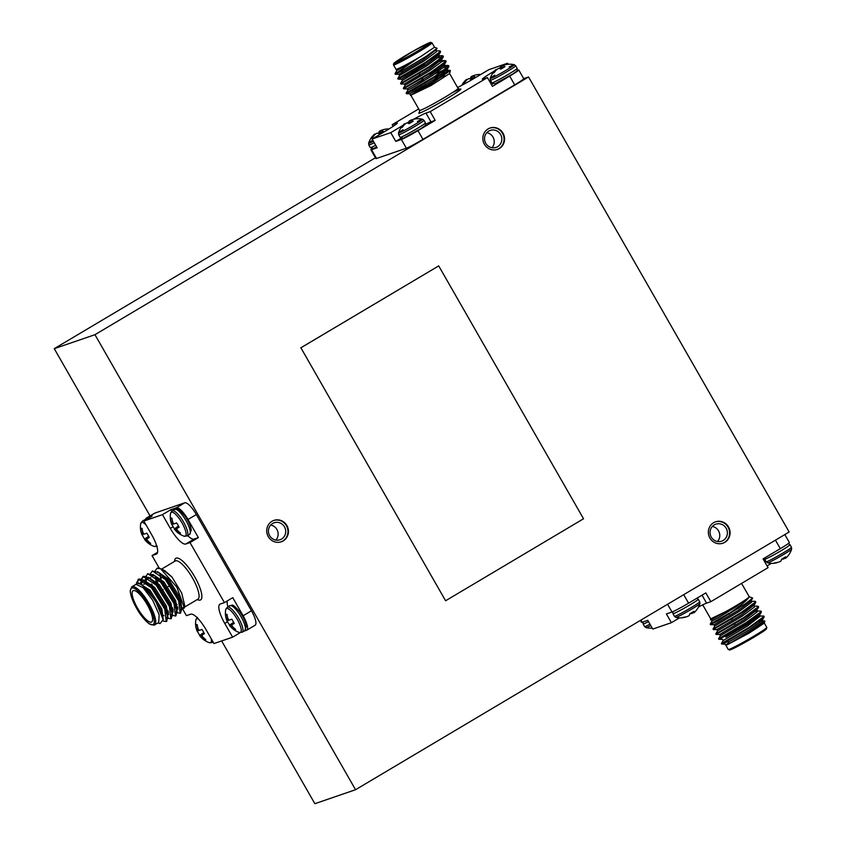 <?xml version="1.0" encoding="UTF-8"?>
<svg xmlns="http://www.w3.org/2000/svg" width="846" height="846" viewBox="0 0 846 846"><rect width="100%" height="100%" fill="white"/><g stroke="black" fill="none" stroke-linecap="round" stroke-linejoin="round"><path stroke-width="1.27" d="M355.553 789.72L789.159 531.997L528.56 76.965L94.953 334.688L355.553 789.72L314.86 803.7L221.641 640.93M375.444 157.758L54.26 348.658L150.049 515.923M94.953 334.688L54.26 348.658M146.57 518.016A15.154 4.219 -120.7 0 0 146.347 518.122L154.681 513.162A15.154 4.219 59.3 0 1 154.903 513.067L146.57 518.016L152.174 516.092L143.841 521.051L162.453 514.654L170.321 528.38A20.198 5.626 -120.7 0 0 185.771 544.01L190.022 542.55L224.423 602.616L220.161 604.076A20.198 5.626 -120.7 0 0 219.865 604.213A20.198 5.626 -120.7 0 0 224.761 623.439L232.618 637.165L213.996 643.563L206.138 629.836A20.198 5.626 -120.7 0 0 190.688 614.196L186.437 615.655L183.043 609.723M187.696 535.613A20.198 5.626 -120.7 0 0 194.104 539.061L198.366 537.601L187.992 519.497A15.154 4.219 59.3 0 0 176.412 507.769L184.745 502.81L154.903 513.067M184.745 502.81A15.154 4.219 59.3 0 1 189.377 505.221A15.154 4.219 59.3 0 1 196.335 514.537L187.992 519.497M528.56 76.965L523.706 78.625M518.757 69.985L523.769 78.731A15.154 0.846 150.2 0 1 522.659 79.788A15.154 0.846 150.2 0 1 514.696 84.864L509.683 76.108A15.154 0.846 -29.8 0 0 518.757 69.985A15.154 0.846 -29.8 0 0 518.122 70.081L517.287 70.366M376.544 158.466A15.154 0.846 150.2 0 1 375.91 158.562L370.897 149.805A15.154 0.846 -29.8 0 0 371.531 149.71L376.544 158.466L406.387 148.209L401.374 139.463L395.769 141.388L390.757 132.642L372.134 139.03L385.216 131.257A20.198 1.121 -29.8 0 0 397.313 123.082A20.198 1.121 -29.8 0 0 396.467 123.209L392.206 124.669L418.696 108.933M435.204 120.375L430.952 121.845L425.94 113.089L430.191 111.63L435.204 120.375L417.956 130.633L422.968 139.379A15.154 0.846 150.2 0 1 412.288 145.385A15.154 0.846 150.2 0 1 406.387 148.209M251.463 610.801A15.154 4.219 59.3 0 1 255.704 621.049A15.154 4.219 59.3 0 1 255.132 625.215L246.789 630.175A15.154 4.219 -120.7 0 0 243.119 615.761L251.463 610.801L196.335 514.537M495.587 70.821L495.206 70.207A20.431 19.617 53.3 0 0 495.09 70.324A20.431 19.617 53.3 0 0 492.784 73.19L494.117 72.735A20.431 19.416 -93 0 1 496.613 69.732L496.771 69.584A20.304 19.976 7.8 0 1 497.818 68.801L498.135 68.632A20.304 12.521 51.3 0 1 498.971 68.41L499.077 68.41A20.431 5.573 54.1 0 1 500.843 69.15L504.956 66.707A20.431 5.774 -115.5 0 0 503.381 65.851L503.381 65.851A20.304 2.115 -114.4 0 1 503.359 65.523L503.518 65.406A20.304 15.662 -108 0 1 504.459 65.015L504.639 64.952A20.431 19.416 -93 0 1 508.383 64.264L507.494 63.249L488.872 69.647L475.801 77.42A20.198 1.121 -29.8 0 1 457.57 87.476M781.006 560.887A20.304 12.722 64.1 0 1 780.34 561.395L780.033 561.564A20.304 20.167 76.5 0 1 778.806 562.061L778.606 562.125A20.431 19.617 -126.7 0 1 774.809 562.844L773.551 563.32A20.452 20.452 0 0 1 767.618 562.854L767.618 562.854A13.874 0.772 150.2 0 0 768.157 562.749A13.874 0.772 150.2 0 0 781.323 555.833A13.874 0.772 150.2 0 0 791.645 549.096L791.645 549.096A20.452 20.452 0 0 1 786.759 557.228A20.431 19.617 -126.7 0 1 786.643 557.345L786.505 557.482A20.304 15.863 -123.8 0 1 785.733 558.18L785.574 558.286A20.304 2.316 -124.5 0 1 785.384 558.286L785.384 558.254A20.431 5.573 -125.9 0 0 785.648 556.816L781.535 559.259A20.431 5.774 64.5 0 1 781.08 560.803L781.006 560.887M783.586 558.064L784.031 558.762A20.304 19.976 -172.2 0 0 785.088 557.969L785.384 558.286M784.031 558.762L783.28 558.244M782.561 558.667L782.878 559.143A20.304 12.521 -128.7 0 0 783.713 558.931M782.106 558.931A20.431 5.573 -125.9 0 0 782.772 559.143M777.337 562.453L777.389 562.548A20.304 15.662 72 0 0 778.034 562.283M773.752 563.277A20.431 19.416 87 0 0 777.21 562.601M679.507 617.866L671.407 622.677L652.784 629.075L647.772 620.33L642.167 622.254A15.154 0.846 -29.8 0 1 641.522 622.349L640.411 620.414M698.5 607.016A20.198 1.121 150.2 0 1 706.59 603.135L710.841 601.675L768.073 567.655L763.06 558.899L780.308 548.652A15.154 0.846 -29.8 0 0 789.381 542.519L784.834 534.577M767.121 565.995A20.198 1.121 150.2 0 1 771.288 563.351M683.716 594.675L688.581 603.166L705.828 592.919L710.841 601.675M671.407 622.677L666.394 613.932L672.01 612.007L667.579 604.266M688.581 603.166A15.154 0.846 150.2 0 1 672.01 612.007M741.582 583.402L749.249 596.779L748.826 597.371C745.241 600.237 737.606 604.953 725.889 611.542L710.725 618.838L702.719 604.858M737.881 627.774L744.279 623.788M710.703 618.817L710.481 619.875L725.889 611.542L711.327 619.875L712.015 621.091L718.021 617.834L736.411 606.571L748.826 597.371C746.955 600.512 740.504 605.799 729.474 613.223A25.253 1.406 150.2 0 0 745.315 603.833L752.665 598.08L749.228 596.747M722.05 643.32A25.253 1.406 -29.8 0 0 721.596 643.965A25.253 1.406 -29.8 0 0 721.67 644.018A25.253 1.406 -29.8 0 0 722.484 643.869L749.577 627.848L763.779 617.474L763.737 616.48M764.858 621.038L764.287 623.111L749.048 633.157L727.613 644.589L750.328 630.873L762.754 621.662L762.606 620.742L764.858 621.038L749.239 632.184L727.613 644.589L725.762 645.096L728.892 642.484M728.3 641.448L722.484 643.869M760.279 616.047L747.547 626.019L723.15 640.538L721.374 643.584L749.239 627.256L763.441 616.882L763.801 616.057L760.279 616.047L759.581 614.831M720.369 635.674L719.671 634.458L744.068 619.938L756.8 609.966L757.191 611.933L744.766 621.154L720.369 635.674L718.592 638.719L746.458 622.402L760.66 612.028L760.554 611.034L757.043 611.024M744.586 617.76L741.826 619.156M717.588 630.809L716.89 629.593L741.286 615.074L754.019 605.102L754.399 607.068L741.984 616.29L717.588 630.809L715.811 633.855L743.676 617.538L757.868 607.164L757.773 606.17L754.262 606.159M741.794 612.906L739.044 614.291M751.227 600.248L751.618 602.215L739.193 611.425L714.796 625.945L713.019 628.99L740.895 612.673L755.087 602.299L754.992 601.305L751.47 601.305M739.013 608.041L735.46 609.839M728.84 613.329L710.238 624.137L729.474 613.223M725.456 635.219L718.931 639.312L725.815 635.695L746.796 622.994L760.998 612.61L760.945 611.626M733.958 624.062L716.71 633.971L744.015 618.13L758.206 607.756L758.164 606.762M731.166 619.198L713.929 629.107L741.233 613.265L755.425 602.891L755.383 601.897M729.178 613.91L711.148 624.253L717.461 621.112L745.315 603.833M761.643 620.89L758.947 621.799M758.862 616.036L752.073 618.701M756.081 611.172L749.281 613.836M749.672 607.587L746.5 608.972M728.639 642.029L749.641 629.657L762.056 620.446L764.054 617.094M763.06 620.901L762.362 619.684L759.814 620.012M725.847 637.165L746.849 624.803L759.274 615.581L761.273 612.24M758.693 614.714L757.033 615.148M756.8 609.966L754.251 610.294M754.019 605.102L751.46 605.429M714.796 625.945L714.098 624.739L738.495 610.22L750.92 600.998L752.665 598.08M730.024 632.491A18.178 1.015 -29.8 0 0 727.581 634.109M725.234 636.097A18.178 1.015 -29.8 0 0 741.519 627.943A18.178 1.015 -29.8 0 0 756.789 618.024M749.471 621.26A18.178 1.015 -29.8 0 0 744.617 623.872M744.427 623.692L736.803 628.441M750.994 619.431A17.174 0.952 150.2 0 1 754.516 617.823M755.362 617.622A17.174 0.952 150.2 0 1 743.549 625.532A17.174 0.952 150.2 0 1 726.376 634.595M734.243 624.232L733.905 623.639M731.462 619.367L731.124 618.775M730.976 618.87L731.314 619.452M733.768 623.724L734.106 624.316M741.836 619.515L741.498 618.923M739.055 614.651L738.717 614.059M738.854 613.974L739.193 614.566M741.635 618.838L741.974 619.42M744.586 623.745L737.564 627.965M735.079 623.724L734.74 623.132M732.287 618.86L731.949 618.267M731.811 618.363L732.15 618.955M734.592 623.216L734.931 623.809M652.181 628.039A20.431 19.416 87 0 0 652.192 628.039L651.98 628.092A20.452 20.452 0 0 1 646.048 627.626L646.048 627.626A13.874 0.772 150.2 0 0 646.587 627.51A13.874 0.772 150.2 0 0 650.775 625.564M689.289 615.402A20.304 12.722 64.1 0 1 688.623 615.92L688.306 616.089A20.304 20.167 76.5 0 1 687.089 616.575L686.889 616.639A20.431 19.617 -126.7 0 1 683.082 617.358L681.823 617.834A20.452 20.452 0 0 1 675.891 617.379L675.891 617.379A13.874 0.772 150.2 0 0 676.43 617.263A13.874 0.772 150.2 0 0 689.606 610.357A13.874 0.772 150.2 0 0 699.928 603.61L699.928 603.61A20.452 20.452 0 0 1 695.031 611.753A20.431 19.617 -126.7 0 1 694.915 611.87L694.788 611.996A20.304 15.863 -123.8 0 1 694.006 612.694L693.847 612.811A20.304 2.316 -124.5 0 1 693.667 612.8L693.657 612.768A20.431 5.573 -125.9 0 0 693.921 611.33L689.807 613.773A20.431 5.774 64.5 0 1 689.353 615.328L689.289 615.402M693.657 612.768L693.36 612.493A20.304 19.976 -172.2 0 1 692.314 613.276L691.552 612.758M690.833 613.181L691.161 613.667A20.304 12.521 -128.7 0 0 691.996 613.445M690.378 613.445A20.431 5.573 -125.9 0 0 691.045 613.667M685.609 616.967L685.662 617.062A20.304 15.662 72 0 0 686.318 616.797M682.024 617.792A20.431 19.416 87 0 0 685.482 617.125M172.732 521.993L171.4 522.743A20.304 17.978 128.3 0 0 171.717 523.917L173.303 523.124M171.4 522.743L172.669 521.792M177.047 528.338L177.068 528.327A20.431 1.629 -34.6 0 0 179.109 527.227A8.989 2.506 -120.7 0 0 176.634 522.913A20.431 0.635 155 0 1 174.477 523.811L174.361 523.811A20.304 7.963 162.1 0 1 173.642 523.558L173.419 523.336A20.304 17.851 -164.2 0 1 172.827 522.257L172.753 522.056A20.431 19.024 -111.6 0 1 171.939 518.154A8.989 2.506 -120.7 0 0 171.146 518.069A8.989 2.506 -120.7 0 0 170.596 518.619A20.431 20.018 75.9 0 0 171.347 522.542M177.385 530.231L176.18 530.971A20.431 20.018 75.9 0 0 179.172 533.583A8.989 2.506 -120.7 0 0 180.304 533.466A8.989 2.506 -120.7 0 0 180.505 533.117A20.431 19.024 -111.6 0 1 177.575 530.495L177.449 530.336A20.304 16.994 -68.3 0 1 176.856 529.321L176.782 529.046A20.304 5.89 -41.3 0 1 176.994 528.401M176.18 530.971L177.279 530.061M176.888 528.718L175.154 529.903A20.304 18.834 -2.1 0 0 176.031 530.823M175.154 529.903L178.961 526.921M178.633 526.265L174.488 529.268A20.304 8.957 -28.4 0 0 174.932 529.681M174.488 529.268L178.612 526.223M172.055 524.615A8.989 2.506 -120.7 0 0 174.466 528.824A20.431 1.629 -34.6 0 0 174.413 529.184A20.431 1.629 -34.6 0 0 174.445 529.226M173.441 523.367L171.791 524.192A20.304 6.874 148.8 0 0 171.865 524.668L174.001 523.695L171.865 524.71A20.431 0.635 155 0 1 171.833 524.689L173.948 523.674M174.413 529.184A20.452 20.452 0 0 0 183.994 536.163A13.874 3.86 -120.7 0 0 184.005 536.163A13.874 3.86 -120.7 0 0 181.636 522.257A13.874 3.86 -120.7 0 0 170.543 513.522L170.543 513.522A20.452 20.452 0 0 0 171.833 524.689M180.018 532.737L179.172 533.583M178.506 526.022L174.466 528.824M171.95 518.228L170.596 518.619M227.86 618.257L226.527 618.997A20.304 17.978 128.3 0 0 226.844 620.181L228.431 619.388M226.527 618.997L227.796 618.056M232.016 624.972L230.059 625.945L232.195 624.581A20.431 1.629 -34.6 0 0 234.236 623.491A8.989 2.506 -120.7 0 0 231.762 619.166A20.431 0.635 155 0 1 229.604 620.065L229.488 620.065A20.304 7.963 162.1 0 1 228.769 619.822L228.547 619.589A20.304 17.851 -164.2 0 1 227.955 618.511L227.881 618.32A20.431 19.024 -111.6 0 1 227.066 614.418A8.989 2.506 -120.7 0 0 226.273 614.323A8.989 2.506 -120.7 0 0 225.734 614.873A20.431 20.018 75.9 0 0 226.474 618.796M232.513 626.484L231.307 627.224A20.431 20.018 75.9 0 0 234.3 629.836A8.989 2.506 -120.7 0 0 235.431 629.731A8.989 2.506 -120.7 0 0 235.632 629.382A20.431 19.024 -111.6 0 1 232.703 626.749L232.576 626.59A20.304 16.994 -68.3 0 1 231.984 625.585L231.91 625.3A20.304 5.89 -41.3 0 1 232.121 624.665M231.307 627.224L232.407 626.315M230.281 626.167A20.304 18.834 -2.1 0 0 231.159 627.076M233.771 622.529L229.615 625.522A20.304 8.957 -28.4 0 0 230.059 625.945M229.615 625.522L233.739 622.476M227.183 620.879A8.989 2.506 -120.7 0 0 229.594 625.078A20.431 1.629 -34.6 0 0 229.541 625.448A20.431 1.629 -34.6 0 0 229.573 625.48M228.568 619.621L226.918 620.456A20.304 6.874 148.8 0 0 226.992 620.932L229.129 619.949L226.992 620.964A20.431 0.635 155 0 1 226.961 620.943A20.452 20.452 0 0 1 225.671 609.786L225.671 609.786A13.874 3.86 -120.7 0 1 236.764 618.511A13.874 3.86 -120.7 0 1 239.132 632.427A13.874 3.86 -120.7 0 1 239.122 632.427A20.452 20.452 0 0 1 229.541 625.448M235.146 629.001L234.3 629.836M233.633 622.275L229.594 625.078M227.077 614.492L225.734 614.873M244.029 631.148L246.567 630.281A15.154 4.219 -120.7 0 0 246.789 630.175M224.423 602.616L232.756 597.657L243.119 615.761M227.225 600.946A20.198 5.626 -120.7 0 0 227.923 606.804M155.22 570.712L157.07 568.301L160.613 568.766A25.253 7.032 -120.7 0 0 159.27 568.205L152.037 555.6L156.299 554.141A20.198 5.626 -120.7 0 0 156.595 554.003A20.198 5.626 -120.7 0 0 151.698 534.767L143.841 521.051M240.19 632.66L232.618 637.165M198.366 537.601L190.022 542.55M162.453 514.654L170.797 509.694L171.696 511.27M176.412 507.769L170.797 509.694M152.037 555.6L157.578 552.311M146.347 518.122A15.154 4.219 -120.7 0 0 145.618 519.349M159.883 573.281L161.121 578.96M163.193 584.269L164.61 587.219M171.505 598.333L177.195 604.763M180.769 607.333L181.467 607.618M182.45 607.851L184.449 606.815M160.613 568.766L176.909 587.219L184.333 607.999L184.777 605.863L181.721 593.099L171.981 577.057L162.231 569.199M164.769 570.627L171.981 577.057L164.769 570.627L159.27 568.205A25.253 7.032 -120.7 0 0 156.965 568.311A25.253 7.032 -120.7 0 0 156.827 568.406M184.333 607.999L181.139 609.522M177.819 607.301L173.716 602.965M160.677 578.548L159.915 574.497L160.634 578.505M157.927 622.942L160.095 623.587L163.119 619.6L155.505 600.808L141.557 584.353L136.449 583.116L138.543 579.32L151.455 587.78L164.748 609.194L166.25 621.546L163.141 621.049M158.71 622.466L159.143 614.651L152.682 600.237L143.111 587.674L136.037 584.311L131.86 586.786A22.197 6.186 59.3 0 1 148.515 602.712A22.197 6.186 59.3 0 1 154.543 624.951A22.197 6.186 59.3 0 1 154.215 625.099M137.02 582.894L139.104 578.981L144.655 580.578L152.016 587.441L165.319 608.856L167.815 617.548L166.514 621.345M141.8 583.243L141.663 581.9M141.779 579.108L143.735 576.232L149.287 577.829L156.647 584.692L169.951 606.106L172.447 614.799L171.146 618.595M147.119 583.93L146.707 582.111M147.69 573.852L153.919 575.079L161.279 581.932L174.583 603.357L177.078 612.039L175.778 615.835M168.164 611.066L165.922 608.464M164.082 606.064L162.918 604.446M151.55 580.356L151.339 579.362M152.322 571.103L158.551 572.319L165.911 579.182L179.215 600.597L181.71 609.289L180.41 613.086M172.796 608.316L165.605 598.735M161.184 590.836L160.729 589.895M157.842 583.084L155.971 576.612M141.324 578.971L143.175 576.56L156.087 585.02L169.39 606.445L170.871 618.796L167.254 617.971M143.778 584.375L144.751 583.793A18.178 5.065 59.3 0 1 146.411 583.719L145.977 581.53L146.115 583.645M145.956 576.221L147.807 573.81L160.719 582.27L174.022 603.684L175.513 616.036L171.886 615.222M168.46 612.303L163.69 606.645M153.316 587.907L152.153 584.755M150.768 579.7L150.609 578.78L146.707 578.008L145.078 580.028M150.588 573.461L152.439 571.05L165.351 579.521L178.654 600.935L180.145 613.287L176.518 612.472M173.092 609.554L168.153 603.653M160.169 590.233L158.9 587.452M155.41 576.94L155.241 576.02L155.252 576.813M151.392 622.117A18.178 5.065 -120.7 0 0 151.656 621.99A18.178 5.065 -120.7 0 0 146.718 603.78A18.178 5.065 -120.7 0 0 133.076 590.741A18.178 5.065 -120.7 0 0 137.75 608.496A18.178 5.065 -120.7 0 0 151.392 622.117M141.557 584.353L148.885 590.899L160.666 609.67L162.95 618.352M140.447 582.778L142.075 580.758L145.946 581.509M144.655 580.578L153.517 588.15L165.298 606.92L167.55 614.619L167.18 617.252M144.888 583.729L144.878 581.012M149.287 577.829L158.149 585.39L169.94 604.16L172.182 611.87L171.812 614.503M168.745 614.566L165.953 612.388M150.979 575.428L155.209 575.999M153.919 575.079L162.781 582.64L174.572 601.411L176.814 609.12L176.444 611.743M173.377 611.817L170.585 609.638M157.61 572.414L159.841 573.25L159.883 574.064M158.551 572.319L167.413 579.88L179.204 598.651L181.446 606.36L181.076 608.993M178.009 609.057L175.217 606.878M138.416 582.905L150.038 590.212L161.829 608.983L163.236 619.78M141.409 583.074L142.34 580.684M143.651 579.965L154.681 587.452L166.461 606.222L167.868 617.03L166.704 617.717M163.955 615.74L163.215 615.127M145.967 581.456L146.971 577.924M148.283 577.205L159.312 584.702L171.093 603.473L172.499 614.281L171.336 614.968M168.587 612.98L166.948 611.542M165.985 610.558L164.748 609.173M152.132 586.616L151.371 584.004M150.62 579.573L150.599 578.77M150.599 578.696L150.673 577.564M152.915 574.455L163.944 581.953L175.725 600.723L177.131 611.521L176.433 611.721M173.219 610.23L169.38 606.423M158.107 587.494L157.345 585.517M156.764 583.856L155.294 577.332M157.546 571.706L168.576 579.193L180.357 597.963L181.763 608.771L180.6 609.458M177.85 607.481L174.012 603.663M162.739 584.745L161.977 582.767M150.725 585.992A17.174 4.78 -120.7 0 0 147.669 584.1L146.411 583.719A18.178 5.065 59.3 0 1 160.444 600.575M163.817 607.047A17.174 4.78 -120.7 0 0 161.226 600.607M163.172 594.675L163.733 594.336M163.405 593.829L162.844 594.156M163.373 593.776L162.813 594.114M198.017 628.504L196.684 629.255A20.304 17.978 128.3 0 0 197.002 630.429L198.588 629.636M196.684 629.255L197.953 628.303M202.173 635.23L200.216 636.192L202.353 634.828A20.431 1.629 -34.6 0 0 204.394 633.739A8.989 2.506 -120.7 0 0 201.919 629.424A20.431 0.635 155 0 1 199.762 630.312L199.645 630.323A20.304 7.963 162.1 0 1 198.926 630.069L198.704 629.847A20.304 17.851 -164.2 0 1 198.112 628.758L198.038 628.567A20.431 19.024 -111.6 0 1 197.224 624.665A8.989 2.506 -120.7 0 0 196.431 624.57A8.989 2.506 -120.7 0 0 195.881 625.12A20.431 20.018 75.9 0 0 196.632 629.043M202.353 634.828L204.256 633.443M202.67 636.742L201.464 637.482A20.431 20.018 75.9 0 0 204.457 640.084A8.989 2.506 -120.7 0 0 205.589 639.978A8.989 2.506 -120.7 0 0 205.79 639.629A20.431 19.024 -111.6 0 1 202.86 636.996L202.733 636.837A20.304 16.994 -68.3 0 1 202.141 635.832L202.067 635.558A20.304 5.89 -41.3 0 1 202.279 634.912M201.464 637.482L202.564 636.562M200.439 636.414A20.304 18.834 -2.1 0 0 201.316 637.324M203.918 632.776L199.772 635.769A20.304 8.957 -28.4 0 0 200.216 636.192M199.772 635.769L199.73 635.727A20.431 1.629 -34.6 0 0 199.73 635.727L203.897 632.723M197.34 631.127A8.989 2.506 -120.7 0 0 199.751 635.325A20.431 1.629 -34.6 0 0 199.698 635.695A20.452 20.452 0 0 0 209.279 642.674A13.874 3.86 -120.7 0 0 209.29 642.674A13.874 3.86 -120.7 0 0 211.162 638.603M198.725 629.879L197.076 630.704A20.304 6.874 148.8 0 0 197.15 631.179L199.286 630.196L197.15 631.211A20.431 0.635 155 0 1 197.118 631.201A20.452 20.452 0 0 1 195.828 620.033L195.828 620.033A13.874 3.86 -120.7 0 1 198.419 619.008M205.303 639.248L204.457 640.084M203.791 632.533L199.751 635.325M197.234 624.739L195.881 625.12M142.889 532.24L141.557 532.991A20.304 17.978 128.3 0 0 141.874 534.164L143.46 533.382M141.557 532.991L142.826 532.049M147.225 538.574L149.129 537.189L147.225 538.574A20.431 1.629 -34.6 0 0 149.266 537.474A8.989 2.506 -120.7 0 0 146.792 533.16A20.431 0.635 155 0 1 144.634 534.059L144.518 534.059A20.304 7.963 162.1 0 1 143.799 533.805L143.577 533.583A20.304 17.851 -164.2 0 1 142.985 532.504L142.911 532.314A20.431 19.024 -111.6 0 1 142.096 528.401A8.989 2.506 -120.7 0 0 141.303 528.316A8.989 2.506 -120.7 0 0 140.753 528.866A20.431 20.018 75.9 0 0 141.504 532.79M147.542 540.478L146.337 541.218A20.431 20.018 75.9 0 0 149.33 543.83A8.989 2.506 -120.7 0 0 150.461 543.724A8.989 2.506 -120.7 0 0 150.662 543.365A20.431 19.024 -111.6 0 1 147.733 540.742L147.606 540.583A20.304 16.994 -68.3 0 1 147.014 539.568L146.94 539.293A20.304 5.89 -41.3 0 1 147.151 538.648M146.337 541.218L147.437 540.308M147.045 538.965L145.311 540.16A20.304 18.834 -2.1 0 0 146.189 541.07M145.311 540.16L149.118 537.168M148.79 536.523L144.645 539.515A20.304 8.957 -28.4 0 0 145.089 539.928M144.645 539.515L148.769 536.47M142.213 534.862A8.989 2.506 -120.7 0 0 144.624 539.071A20.431 1.629 -34.6 0 0 144.56 539.431A20.431 1.629 -34.6 0 0 144.603 539.473M143.598 533.615L141.948 534.45A20.304 6.874 148.8 0 0 142.022 534.915L142.022 534.915A20.431 0.635 155 0 1 141.991 534.936A20.452 20.452 0 0 1 140.7 523.78L140.7 523.78A13.874 3.86 -120.7 0 1 146.02 524.848M144.56 539.431A20.452 20.452 0 0 0 154.152 546.421A13.874 3.86 -120.7 0 0 154.162 546.421A13.874 3.86 -120.7 0 0 156.299 544.644M150.176 542.995L149.33 543.83M148.663 536.269L144.624 539.071M142.107 528.475L140.753 528.866M466.622 79.556L466.622 79.524A20.304 2.316 55.5 0 0 466.432 79.513L466.929 79.841A20.304 19.976 7.8 0 1 467.975 79.048L468.293 78.879A20.304 12.521 51.3 0 1 469.128 78.667L469.234 78.657A20.431 5.573 54.1 0 1 471 79.397L475.114 76.954A20.431 5.774 -115.5 0 0 473.538 76.098L474.194 77.525L473.517 76.087A20.304 2.115 -114.4 0 1 473.517 75.77L473.675 75.654A20.304 15.662 -108 0 1 474.617 75.262L474.796 75.199A20.431 19.416 -93 0 1 478.54 74.511L478.254 74.533M471.835 78.921L470.926 76.997A20.431 5.774 -115.5 0 0 470.471 78.551L469.9 78.879M470.926 76.997L471.92 78.868M472.692 78.414L471.666 76.404A20.304 12.722 -115.9 0 0 471 76.923M471.666 76.404L472.999 78.234M473.94 77.028L473.2 75.749A20.304 20.167 -103.5 0 0 471.973 76.246M473.972 75.527A20.431 19.617 53.3 0 0 473.4 75.685M473.506 76.066L474.172 77.536M465.744 81.068L465.363 80.455A20.431 19.617 53.3 0 0 465.247 80.571A20.431 19.617 53.3 0 0 462.942 83.447L464.274 82.982A20.431 19.416 -93 0 1 466.77 79.979M466.611 80.127L466.273 79.63A20.304 15.863 56.2 0 0 465.501 80.328M470.926 79.355L470.471 78.551M501.678 68.674L500.769 66.749A20.431 5.774 -115.5 0 0 500.314 68.304L499.743 68.632M500.769 66.749L501.763 68.621M502.535 68.166L501.509 66.157A20.304 12.722 -115.9 0 0 500.843 66.675M501.509 66.157L502.841 67.987M503.782 66.771L503.042 65.502A20.304 20.167 -103.5 0 0 501.815 65.988M503.814 65.279A20.431 19.617 53.3 0 0 503.243 65.438M496.454 69.88L496.116 69.383A20.304 15.863 56.2 0 0 495.344 70.081M494.762 75.188A13.874 0.772 -29.8 0 0 490.204 78.467A13.874 0.772 -29.8 0 0 490.786 78.435A13.874 0.772 -29.8 0 0 504.671 71.106A13.874 0.772 -29.8 0 0 514.231 64.698L514.231 64.698A13.874 0.772 -29.8 0 0 509.091 66.982M517.17 68.357C516.557 72.544 519.539 68.79 512.845 73.972L495.016 83.754L491.864 82.845A14.583 0.814 -29.8 0 0 492.478 82.76A14.583 0.814 -29.8 0 0 506.701 75.283A14.583 0.814 -29.8 0 0 517.17 68.357L515.69 65.777A14.583 0.814 -29.8 0 1 505.221 72.703A14.583 0.814 -29.8 0 1 491.008 80.18A14.583 0.814 -29.8 0 1 490.394 80.264L490.204 78.467A20.452 20.452 0 0 1 495.09 70.324M500.769 69.108L500.314 68.304M492.901 83.786A20.198 1.121 -29.8 0 0 491.484 84.706M509.683 76.108L492.435 86.366L487.423 77.61L430.191 111.63M430.952 121.845A20.198 1.121 -29.8 0 0 425.728 124.235M401.057 138.247L395.769 141.388M417.956 130.633A15.154 0.846 150.2 0 1 401.374 139.463M402.738 125.515L390.757 132.642M425.94 113.089A20.198 1.121 -29.8 0 0 413.557 119.297M408.766 121.993A20.198 1.121 -29.8 0 0 407.053 122.977M494.466 71.001L494.413 71.022A20.198 1.121 -29.8 0 0 482.315 79.196A20.198 1.121 -29.8 0 0 483.172 79.069L487.423 77.61M507.494 63.249L504.628 64.962M500.504 67.405L498.717 68.473M422.968 139.379L514.696 84.864M393.157 126.329L392.206 124.669M372.134 139.03L377.147 147.786L371.531 149.71M372.029 148.737A15.154 0.846 -29.8 0 0 370.897 149.805M431.354 78.847L450.368 70.609L430.847 84.166L410.479 95.418L415.894 91.78L411.251 95.164M410.479 95.418L430.91 85.583L449.554 73.57L450.368 70.609M444.488 75.453L435.563 80.148M422.143 77.652L422.672 78.583L421.985 78.995M421.456 78.075L422.006 79.027L421.319 78.16M438.133 78.456L443.114 76.14L433.089 80.074M421.266 85.531L414.297 88.915A25.253 1.406 -29.8 0 1 416.042 87.825M407.127 67.86A25.253 1.406 150.2 0 1 396.118 73.232L395.008 73.687L396.785 70.652L421.223 56.217L434.516 47.239L437.065 48.296L426.511 56.143L402.231 70.683L395.368 74.3L398.233 72.344M395.981 69.266L396.446 69.298C400.063 68.061 407.677 64.085 419.288 57.348L396.118 73.232M434.516 47.228L432.02 42.86A22.197 1.237 150.2 0 1 418.717 51.839A22.197 1.237 150.2 0 1 393.496 64.92L396.785 70.662M440.142 51.469L440.195 52.463L425.993 62.837L405.012 75.548L398.128 79.154L405.456 74.607M437.879 57.909L443.346 56.492L442.976 57.327L428.785 67.701L401.48 83.543L418.717 73.634M445.715 61.198L445.757 62.181L431.566 72.566L404.261 88.407L421.509 78.498M429.715 74.184L437.879 70.144M443.452 67.627L448.909 66.21L448.549 67.046L434.347 77.42L413.366 90.131L406.482 93.737L414.297 88.915M436.24 50.876L439.751 50.876L439.857 51.87L425.654 62.244L397.789 78.572L399.566 75.506L423.962 60.997L436.388 51.786L435.997 49.819L423.264 59.791L398.878 74.311L399.566 75.516M439.021 55.73L442.543 55.741L442.638 56.735L428.446 67.109L400.57 83.426L402.347 80.37L426.744 65.861L439.169 56.64L438.778 54.673M426.596 68.727L429.345 67.331M441.929 61.536L445.324 60.605L445.419 61.599L431.227 71.973L403.362 88.291L405.139 85.234L429.525 70.726L441.95 61.504L441.57 59.537L428.837 69.509L404.948 83.638L419.574 75.347M429.377 73.591L440.65 68.114M444.71 66.4L448.105 65.459L448.211 66.453L434.009 76.838L406.143 93.123L424.745 82.337M417.131 51.342A18.178 1.015 -29.8 0 0 428.023 43.981A18.178 1.015 -29.8 0 0 411.748 52.135A18.178 1.015 -29.8 0 0 396.478 62.044A18.178 1.015 -29.8 0 0 417.131 51.342M436.229 55.001L437.89 54.556M440.47 52.082L438.471 55.434L426.046 64.645L402.167 78.773L416.782 70.482M439.011 59.865L440.671 59.421M441.802 64.719L443.463 64.285M446.043 61.811L444.044 65.153L431.619 74.374L407.73 88.492L422.355 80.211M435.341 73.591L446.244 69.139M448.824 66.665L446.825 70.017L434.4 79.228L410.522 93.356L425.136 85.076M434.855 56.989L438.059 55.878M434.051 63.408L441.813 60.595L445.324 60.605M436.832 68.272L443.632 65.607M444.351 64.402L444.742 66.369L432.317 75.59L413.927 86.852L407.92 90.11L407.222 88.893L403.722 88.883L403.362 88.291M439.624 73.126L446.413 70.461M447.132 69.256L447.523 71.233L435.098 80.444L415.894 91.78M434.907 55.984L435.045 56.227A18.178 1.015 150.2 0 1 435.045 56.291A18.178 1.015 150.2 0 1 424.153 63.587A18.178 1.015 150.2 0 1 416.264 68.124M405.139 74.691A17.174 0.952 -29.8 0 0 424.385 64.56M418.527 73.295L418.865 73.888M419.013 73.803L418.675 73.211M417.025 70.334L416.359 69.161M426.405 68.41L426.744 68.991M429.186 73.264L429.525 73.856M429.387 73.951L429.049 73.359M426.606 69.086L426.268 68.494M419.362 72.788L419.701 73.38M422.63 78.16L422.291 77.568M419.838 73.295L419.5 72.703M417.861 69.827L417.205 68.685M404.748 123.823L404.737 123.791A20.304 2.316 55.5 0 0 404.557 123.791L405.044 124.108A20.304 19.976 7.8 0 1 406.091 123.315L406.408 123.146A20.304 12.521 51.3 0 1 407.243 122.934L407.36 122.934A20.431 5.573 54.1 0 1 409.115 123.675L413.229 121.221A20.431 5.774 -115.5 0 0 411.664 120.375L412.309 121.792M409.95 123.188L409.041 121.274A20.431 5.774 -115.5 0 0 408.597 122.818L408.015 123.146M409.041 121.274L410.035 123.146M410.818 122.691L409.781 120.682A20.304 12.722 -115.9 0 0 409.115 121.19M409.781 120.682L411.124 122.501M412.055 121.295L411.315 120.016A20.304 20.167 -103.5 0 0 410.099 120.513M412.087 119.794A20.431 19.617 53.3 0 0 411.516 119.952M411.621 120.333L411.632 120.354A20.304 2.115 -114.4 0 1 411.632 120.037L411.801 119.931A20.304 15.662 -108 0 1 412.742 119.529L412.922 119.476A20.431 19.416 -93 0 1 416.655 118.778L416.38 118.8M403.87 125.335L403.489 124.732A20.431 19.617 53.3 0 0 403.373 124.848A20.431 19.617 53.3 0 0 401.057 127.714L402.4 127.249A20.431 19.416 -93 0 1 404.885 124.246M404.737 124.394L404.388 123.897A20.304 15.863 56.2 0 0 403.616 124.595M403.045 129.702A13.874 0.772 -29.8 0 0 398.477 132.981A13.874 0.772 -29.8 0 0 399.058 132.949A13.874 0.772 -29.8 0 0 412.954 125.62A13.874 0.772 -29.8 0 0 422.503 119.223L422.503 119.223A13.874 0.772 -29.8 0 0 417.374 121.496M425.443 122.882C424.84 127.069 427.822 123.315 421.128 128.497L403.288 138.279L400.147 137.369A14.583 0.814 -29.8 0 0 400.761 137.274A14.583 0.814 -29.8 0 0 414.974 129.798A14.583 0.814 -29.8 0 0 425.443 122.882L423.973 120.291A14.583 0.814 -29.8 0 1 413.504 127.217A14.583 0.814 -29.8 0 1 399.28 134.694A14.583 0.814 -29.8 0 1 398.667 134.789L398.477 132.981A20.452 20.452 0 0 1 403.373 124.848M409.041 123.632L408.597 122.818M374.905 134.08L374.894 134.038A20.304 2.316 55.5 0 0 374.704 134.038L375.201 134.355A20.304 19.976 7.8 0 1 376.248 133.562L376.565 133.393A20.304 12.521 51.3 0 1 377.401 133.182L377.517 133.182A20.431 5.573 54.1 0 1 379.272 133.922L383.386 131.479A20.431 5.774 -115.5 0 0 381.821 130.622L382.466 132.039L381.779 130.58A20.304 2.115 -114.4 0 1 381.789 130.295L381.958 130.178A20.304 15.662 -108 0 1 382.9 129.776L383.079 129.724A20.431 19.416 -93 0 1 386.812 129.026L386.537 129.047M380.108 133.435L379.198 131.521A20.431 5.774 -115.5 0 0 378.754 133.065L378.173 133.404M379.198 131.521L380.192 133.393M380.975 132.938L379.939 130.929A20.304 12.722 -115.9 0 0 379.272 131.437M379.939 130.929L381.282 132.759M382.212 131.542L381.472 130.263A20.304 20.167 -103.5 0 0 380.256 130.76M382.244 130.041A20.431 19.617 53.3 0 0 381.673 130.199M382.455 132.05L381.821 130.622M374.027 135.582L373.646 134.979A20.431 19.617 53.3 0 0 373.53 135.096A20.431 19.617 53.3 0 0 371.214 137.961L372.557 137.496A20.431 19.416 -93 0 1 375.042 134.493M374.894 134.651L374.545 134.154A20.304 15.863 56.2 0 0 373.773 134.842M372.811 140.203A13.874 0.772 -29.8 0 0 368.634 143.228A13.874 0.772 -29.8 0 0 369.216 143.196A13.874 0.772 -29.8 0 0 373.403 141.25M374.228 142.688A14.583 0.814 -29.8 0 1 369.438 144.941A14.583 0.814 -29.8 0 1 368.824 145.036L368.634 143.228A20.452 20.452 0 0 1 373.53 135.096M379.198 133.88L378.754 133.065M445.726 600.681L583.539 518.767L438.714 265.898L300.901 347.801L445.567 600.734L300.901 347.801M438.714 265.898L300.742 347.854M497.131 149.499A11.315 10.85 71 0 0 503.095 134.482A11.315 10.85 71 0 0 489.792 128.116M499.341 148.515A11.315 10.85 71 0 0 490.056 128.021A11.315 10.85 71 0 0 483.468 142.234A11.315 10.85 71 0 0 499.341 148.515M497.649 146.686A8.989 8.619 71 0 0 490.268 130.4A8.989 8.619 71 0 0 485.033 141.705A8.989 8.619 71 0 0 497.649 146.686M491.97 147.733A8.989 8.619 71 0 0 486.81 132.685M722.653 543.291A11.315 10.85 71 0 0 728.618 528.264A11.315 10.85 71 0 0 715.304 521.897M724.863 542.297A11.315 10.85 71 0 0 715.579 521.802A11.315 10.85 71 0 0 708.99 536.026A11.315 10.85 71 0 0 724.863 542.297M723.171 540.478A8.989 8.619 71 0 0 715.79 524.182A8.989 8.619 71 0 0 710.555 535.486A8.989 8.619 71 0 0 723.171 540.478M717.493 541.514A8.989 8.619 71 0 0 712.332 526.466M281.02 541.863A11.315 10.85 71 0 0 286.984 526.846A11.315 10.85 71 0 0 273.681 520.48M283.23 540.88A11.315 10.85 71 0 0 273.945 520.385A11.315 10.85 71 0 0 267.357 534.598A11.315 10.85 71 0 0 283.23 540.88M281.538 539.05A8.989 8.619 71 0 0 274.157 522.765A8.989 8.619 71 0 0 268.922 534.069A8.989 8.619 71 0 0 281.538 539.05M275.859 540.097A8.989 8.619 71 0 0 270.699 525.049M788.261 543.587L789.984 544.708A14.583 0.814 150.2 0 1 779.515 551.634A14.583 0.814 150.2 0 1 765.292 559.111A14.583 0.814 150.2 0 1 764.678 559.206L764.382 558.117M789.984 544.708L791.465 547.288A14.583 0.814 150.2 0 1 780.985 554.215A14.583 0.814 150.2 0 1 766.772 561.691A14.583 0.814 150.2 0 1 766.159 561.786L764.678 559.206M780.308 548.652L775.444 540.16M640.93 620.107L642.167 622.254M721.67 644.018L725.255 644.187L728.269 649.474A22.197 1.237 -29.8 0 0 748.139 639.513A22.197 1.237 -29.8 0 0 766.793 627.404L764.298 623.058M764.89 629.16A21.192 1.174 150.2 0 1 748.615 640.337A21.192 1.174 150.2 0 1 730.733 648.713M702.032 595.182L706.59 603.135M648.512 621.62A14.583 0.814 150.2 0 1 643.721 623.872A14.583 0.814 150.2 0 1 643.108 623.967L642.992 621.969M649.992 624.2A14.583 0.814 150.2 0 1 645.202 626.463A14.583 0.814 150.2 0 1 644.589 626.548L643.108 623.967M696.956 598.196L698.257 599.232A14.583 0.814 150.2 0 1 687.787 606.148A14.583 0.814 150.2 0 1 673.575 613.625A14.583 0.814 150.2 0 1 672.951 613.72L672.866 611.669M698.257 599.232L699.737 601.813A14.583 0.814 150.2 0 1 689.268 608.729A14.583 0.814 150.2 0 1 675.045 616.205A14.583 0.814 150.2 0 1 674.431 616.3L672.951 613.72M691.859 612.578L692.314 613.276M189.557 534.503A14.583 4.061 -120.7 0 0 185.602 519.899A14.583 4.061 -120.7 0 0 174.657 509.44C177.607 510.064 175.608 505.189 184.777 515.743C188.478 521.051 190.646 525.821 191.249 530.051L189.557 534.503L187.103 535.962A14.583 4.061 -120.7 0 0 183.138 521.358A14.583 4.061 -120.7 0 0 172.203 510.899L174.657 509.44M244.684 630.767A14.583 4.061 -120.7 0 0 240.729 616.152A14.583 4.061 -120.7 0 0 229.784 605.694C232.735 606.318 230.736 601.443 239.904 612.007C243.606 617.316 245.774 622.085 246.376 626.315L244.684 630.767L242.231 632.226A14.583 4.061 -120.7 0 0 238.265 617.622A14.583 4.061 -120.7 0 0 227.331 607.164L229.784 605.694M226.992 620.932L229.076 619.928M174.572 561.406A24.217 6.747 59.3 0 1 176.211 558.127A24.217 6.747 59.3 0 1 196.748 580.589A24.217 6.747 59.3 0 1 197.255 599.56M184.513 607.132L197.922 599.169A22.197 6.186 -120.7 0 0 186.162 568.639A22.197 6.186 -120.7 0 0 175.545 560.866A22.197 6.186 -120.7 0 0 175.217 561.014L161.787 568.998M152.883 624.718A21.192 5.901 -120.7 0 0 142.043 595.489A21.192 5.901 -120.7 0 0 132.177 598.883A21.192 5.901 -120.7 0 0 152.883 624.718M227.606 621.747L224.761 623.439M194.104 539.061L185.771 544.01M173.144 526.698L170.321 528.38M156.859 553.802L156.299 554.141M213.129 642.029L212.378 642.474A14.583 4.061 -120.7 0 0 212.959 641.733M197.15 631.179L199.233 630.185M146.199 519.645A14.583 4.061 -120.7 0 0 144.814 519.687L146.855 519.254M143.905 521.157A14.583 4.061 -120.7 0 0 142.361 521.147L144.814 519.687M142.022 534.958L144.106 533.921M503.349 65.829L504.036 67.268M451.838 93.007A24.217 1.343 150.2 0 1 458.289 91.347A24.217 1.343 150.2 0 1 431.872 107.114A24.217 1.343 150.2 0 1 419.584 112.254M419.479 112.423L419.553 110.424A22.197 1.237 -29.8 0 0 439.423 100.463A22.197 1.237 -29.8 0 0 458.077 88.365L449.575 73.517M417.945 51.056A21.192 1.174 -29.8 0 0 424.555 44.986A21.192 1.174 -29.8 0 0 394.257 62.995A21.192 1.174 -29.8 0 0 417.945 51.056M396.774 123.759L396.467 123.209M376.724 147.045L373.446 148.526L370.305 147.616A14.583 0.814 -29.8 0 0 370.918 147.521A14.583 0.814 -29.8 0 0 375.709 145.269M766.159 561.786L767.618 562.854M791.465 547.288L791.645 549.096M712.015 621.08L710.238 624.115L710.577 624.729L714.109 624.739M713.019 628.99L713.358 629.583M715.811 633.855L716.15 634.447M718.592 638.719L718.931 639.312L722.463 639.322M755.457 601.464L755.785 602.056M758.238 606.328L758.576 606.92M761.019 611.193L761.358 611.785M763.801 616.057L764.139 616.639M723.15 640.538L722.452 639.322M716.171 634.458L719.682 634.458M758.492 607.375L756.715 610.41M713.379 629.593L716.9 629.604M755.7 602.511L753.934 605.546M711.327 619.875L710.481 619.875M728.269 649.474L729.506 650.014L750.413 639.301L766.455 628.959L766.793 627.404M727.645 640.306L728.797 642.315M758.492 620.996L758.83 621.588M725.487 635.103L725.234 636.023M728.956 613.54L729.294 614.133M738.093 614.45L738.431 615.042M740.885 619.314L741.223 619.907M644.589 626.548L646.048 627.626M674.431 616.3L675.891 617.379M699.737 601.813L699.928 603.61M187.103 535.962L184.005 536.163M172.203 510.899L170.543 513.522M242.231 632.226L239.132 632.427M227.331 607.164L225.671 609.786M234.099 623.195L232.174 624.591M152.587 570.913L152.026 571.251M147.955 573.673L147.394 574M143.323 576.422L142.763 576.76M138.691 579.172L138.131 579.51M180.706 612.948L180.145 613.287M176.074 615.708L175.513 616.036M171.442 618.458L170.881 618.796M166.81 621.207L166.25 621.546M158.71 622.476L154.046 625.183L149.277 623.851C144.655 620.139 140.658 615.338 137.295 609.469C132.833 601.77 130.474 595.531 130.242 590.762L131.86 586.786M175.968 612.208L177.131 611.521M162.918 617.379L163.119 619.6M167.55 614.619L167.815 617.548M172.182 611.87L172.447 614.799M176.814 609.12L177.078 612.039M181.446 606.36L181.71 609.289M170.596 585.242L166.662 587.579M165.964 587.991L165.404 588.33M163.193 589.641L162.03 590.328M161.332 590.741L160.772 591.079M174.646 591.523L174.086 591.862M170.014 594.283L169.454 594.611M165.382 597.033L164.822 597.371M212.378 642.474L209.29 642.674M197.488 617.411L195.828 620.033M157.25 546.22L154.162 546.421M142.361 521.147L140.7 523.78M465.247 80.571A20.452 20.452 0 0 0 461.789 85.309M480.771 74.459A20.452 20.452 0 0 0 478.455 74.49M490.394 80.264L491.864 82.845M515.69 65.777L514.231 64.698A20.452 20.452 0 0 0 508.298 64.243M419.553 110.424L411.05 95.577M448.909 66.21L448.57 65.628M446.128 61.356L445.789 60.764M443.336 56.492L443.008 55.899M440.555 51.627L440.216 51.035M410.469 95.365L410.003 93.747L406.503 93.747L406.143 93.155M400.909 84.018L400.57 83.426M402.347 80.381L401.649 79.164L398.149 79.164L397.789 78.562M398.878 74.311L395.368 74.3L395.008 73.708M400.93 84.029L404.451 84.029L405.128 85.245M435.912 50.252L437.065 48.296M441.485 59.981L443.251 56.946M448.105 65.459L444.594 65.459M406.143 93.123L407.92 90.099M447.375 70.324L450.019 70.324M393.496 64.92L393.644 63.577L413.461 50.961L430.508 42.363L432.02 42.86M402.421 72.439L401.48 70.789M434.675 57.665L435.045 56.291M431.555 79.196L431.217 78.604M428.774 74.332L428.436 73.75M425.982 69.478L425.644 68.886M425.2 83.141L424.861 82.559M423.909 80.899L422.63 78.657M398.667 134.789L400.147 137.369M423.973 120.291L422.503 119.223A20.452 20.452 0 0 0 416.581 118.757M368.824 145.036L370.305 147.616M388.991 128.973A20.452 20.452 0 0 0 386.738 129.004M458.077 88.365L459.833 89.306"/></g></svg>
